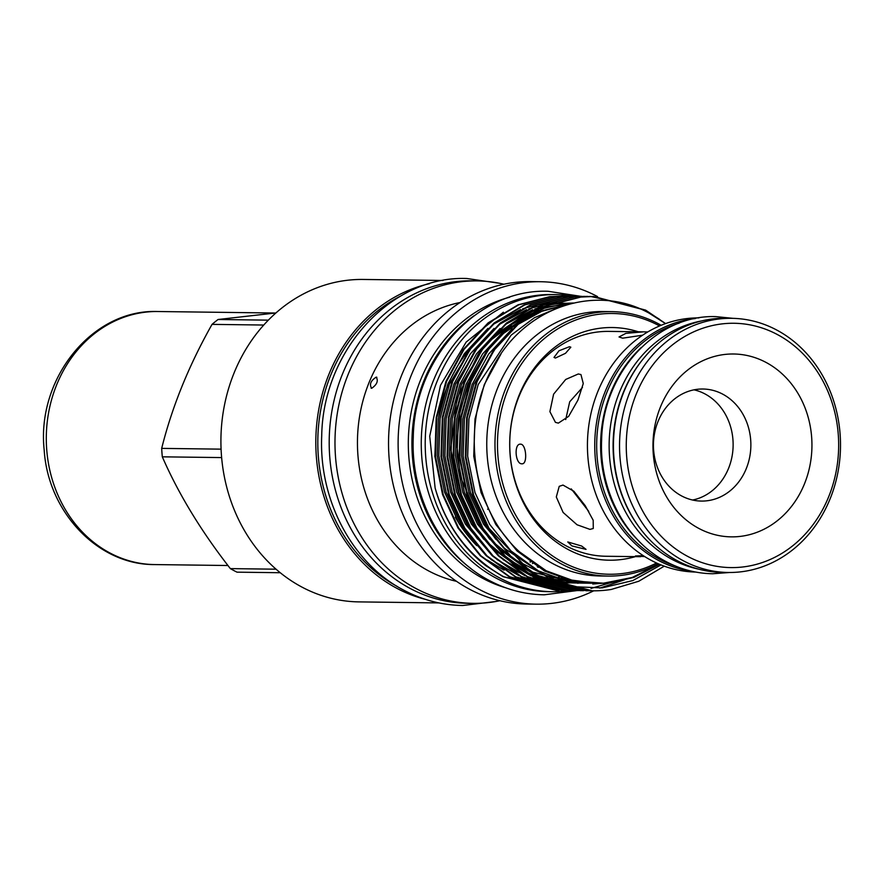 <?xml version="1.0" encoding="UTF-8"?>
<svg xmlns="http://www.w3.org/2000/svg" width="884" height="884" viewBox="0 0 884 884"><rect width="100%" height="100%" fill="white"/><g stroke="black" fill="none" stroke-linecap="round" stroke-linejoin="round"><path stroke-width="1.33" d="M676.083 566.29A125.915 109.472 -89.3 0 1 659.751 559.34A125.915 109.472 -89.3 0 1 597.153 433.668A125.915 109.472 -89.3 0 1 679.188 323.157M638.679 540.875A125.915 109.472 -89.3 0 1 641.154 347.611M698.68 569.141A125.915 109.472 -89.3 0 1 672.227 559.495A125.915 109.472 -89.3 0 1 610.236 427.878A125.915 109.472 -89.3 0 1 701.863 320.892M640.48 528.952A125.915 109.472 -89.3 0 1 642.646 359.578M766.141 362.473A91.439 79.494 90.7 0 0 660.447 406.983A91.439 79.494 90.7 0 0 698.769 528.389A91.439 79.494 90.7 0 0 804.462 483.879A91.439 79.494 90.7 0 0 766.141 362.473M722.803 394.198A56.035 48.708 90.7 0 0 702.868 389.015A56.035 48.708 90.7 0 0 654.679 432.674A56.035 48.708 90.7 0 0 681.509 495.88A56.035 48.708 90.7 0 0 701.443 501.073A56.035 48.708 90.7 0 0 749.632 457.404A56.035 48.708 90.7 0 0 722.803 394.198M687.454 556.268A122.169 106.202 90.7 0 0 828.662 496.797A122.169 106.202 90.7 0 0 777.467 334.594A122.169 106.202 90.7 0 0 636.259 394.065A122.169 106.202 90.7 0 0 687.454 556.268M683.199 560.699A127.086 110.489 90.7 0 0 728.394 572.478A127.086 110.489 90.7 0 0 837.701 473.448A127.086 110.489 90.7 0 0 776.848 330.097A127.086 110.489 90.7 0 0 731.654 318.317A127.086 110.489 90.7 0 0 622.347 417.347A127.086 110.489 90.7 0 0 683.199 560.699M731.654 318.317L725.565 318.24A127.086 110.489 90.7 0 0 616.259 417.27A127.086 110.489 90.7 0 0 677.122 560.622A127.086 110.489 90.7 0 0 722.305 572.401L728.394 572.478M698.901 317.897A127.086 110.489 90.7 0 0 590.169 417.303A127.086 110.489 90.7 0 0 651.099 560.29A127.086 110.489 90.7 0 0 695.642 572.059M695.31 318.549A127.086 110.489 90.7 0 0 596.402 423.546A127.086 110.489 90.7 0 0 658.403 560.39A127.086 110.489 90.7 0 0 692.073 571.318M643.375 555.727L635.463 555.948L644.734 556.6M640.657 556.699L606.059 556.257A112.434 97.748 -89.3 0 1 566.08 545.837A112.434 97.748 -89.3 0 1 512.234 419.016A112.434 97.748 -89.3 0 1 608.943 331.401L643.541 331.843L625.905 333.345L619.032 336.959L622.645 338.174L642.591 335.213M571.915 545.914L586.037 549.373L581.661 546.036L567.782 541.958L571.915 545.914M635.408 556.633A116.345 101.152 -89.3 0 1 567.981 549.428A116.345 101.152 -89.3 0 1 516.046 403.701A116.345 101.152 -89.3 0 1 638.292 331.776M276.051 569.197L230.348 568.611A144.081 125.263 90.7 0 0 233.663 570.445A144.081 125.263 90.7 0 0 237.023 572.169L280.25 572.721M559.174 590.346L556.456 590.346L503.703 576.711C469.481 557.472 446.619 527.892 435.116 487.957A147.164 127.937 -89.3 0 0 485.979 565.782L503.062 576.699L556.135 590.346M664.249 566.169L638.767 581.252L611.176 589.473A147.164 127.937 -89.3 0 1 592.457 590.81A147.164 127.937 -89.3 0 1 540.124 577.175A147.164 127.937 -89.3 0 1 529.881 571.042L489.029 528.345L473.603 494.941L465.945 456.818L467.282 417.767L477.029 381.766L494.388 349.821L519.151 323.29L549.074 305.234L580.91 297.057L593.694 296.471L645.607 310.107L665.608 323.588M659.431 319.257L644.966 310.096L593.053 296.471L580.269 297.046L548.434 305.223L518.51 323.279L493.747 349.821L476.388 381.755L466.642 417.756L465.304 456.807L472.962 494.929L488.388 528.334L510.72 556.169L539.583 577.175L592.39 590.81M589.606 590.744L586.877 590.733L534.135 577.097L505.272 556.102L482.94 528.267L467.514 494.863L459.868 456.741L461.205 417.69L470.94 381.678L488.311 349.744L513.063 323.212L542.997 305.157L574.821 296.98L590.324 296.471M587.285 296.394L574.18 296.969L542.356 305.146L512.422 323.201L487.67 349.744L470.299 381.678L460.564 417.679L459.227 456.73L466.885 494.852L482.31 528.256L504.631 556.091L533.494 577.086L586.236 590.733L589.285 590.733M583.517 590.667L580.788 590.656L528.046 577.02L499.184 556.025L476.863 528.19L461.437 494.786L453.779 456.663L455.116 417.613L464.851 381.601L482.222 349.666L506.985 323.135L536.908 305.079L568.732 296.902L584.247 296.394M581.197 296.317L568.092 296.891L536.268 305.068L506.344 323.124L481.581 349.666L464.211 381.601L454.475 417.602L453.138 456.652L460.796 494.775L476.222 528.179L498.543 556.014L527.405 577.009L580.479 590.656M624.712 579.771L599.772 588.103M583.517 590.346L580.799 590.501M580.479 590.512L577.749 590.578M577.429 590.589L574.711 590.578L521.958 576.943L493.106 555.948L470.774 528.113L455.348 494.697L447.691 456.586L449.028 417.535L458.774 381.523L476.133 349.589L500.897 323.058L530.82 305.002L562.655 296.825L578.158 296.306M575.119 296.239L562.014 296.814L530.179 304.991L500.256 323.047L475.493 349.589L458.133 381.523L448.387 417.524L447.05 456.575L454.707 494.697L470.133 528.102L492.465 555.937L521.317 576.932L574.39 590.578M574.07 590.413L568.622 590.501L515.88 576.865L487.018 555.87L464.686 528.035L449.26 494.62L441.613 456.509L442.939 417.458L452.685 381.446L470.045 349.512L494.808 322.969L524.742 304.925L556.566 296.748L572.07 296.228M569.031 296.162L555.926 296.737L524.101 304.914L494.167 322.969L469.415 349.512L452.044 381.446L442.309 417.447L440.972 456.498L448.63 494.62L464.045 528.024L486.377 555.859L515.239 576.854L567.981 590.501L571.031 590.49M574.39 590.401L577.119 590.247M577.44 590.225L580.158 589.993M591.042 588.424L611.629 582.401M565.263 590.424L562.533 590.424L509.792 576.788L480.929 555.793L458.608 527.958L443.182 494.543L435.525 456.431L436.862 417.381L446.597 381.369L463.967 349.434L488.73 322.892L518.654 304.847L550.478 296.67L565.992 296.151M562.942 296.085L549.837 296.659L518.013 304.836L488.09 322.892L463.327 349.423L445.956 381.369L436.221 417.37L434.884 456.42L442.541 494.543L457.967 527.947L480.288 555.782L509.151 576.777L561.893 590.424L564.942 590.413M590.645 296.483L627.983 304.604M584.567 296.405L587.285 296.549M578.479 296.328L581.197 296.471M572.39 296.251L575.108 296.394M575.429 296.416L578.158 296.626M566.312 296.162L569.031 296.317M569.351 296.328L572.07 296.549M656.547 562.997A130.379 113.351 -89.3 0 1 562.81 562.169A130.379 113.351 -89.3 0 1 508.167 389.048A130.379 113.351 -89.3 0 1 658.878 325.577A130.379 113.351 -89.3 0 1 659.586 325.953M658.127 563.705A132.235 114.953 -89.3 0 1 608.236 576.081A132.235 114.953 -89.3 0 1 561.218 563.826A132.235 114.953 -89.3 0 1 497.902 414.673A132.235 114.953 -89.3 0 1 611.629 311.643A132.235 114.953 -89.3 0 1 658.646 323.887A132.235 114.953 -89.3 0 1 661.177 325.279M488.255 507.957A161.231 140.169 -89.3 0 1 487.681 509.383M438.906 602.91L359.026 601.894A161.231 140.169 -89.3 0 1 301.687 586.954A161.231 140.169 -89.3 0 1 224.481 405.082A161.231 140.169 -89.3 0 1 363.147 279.454L443.039 280.471M425.458 599.374A161.231 140.169 -89.3 0 1 396.584 588.169A161.231 140.169 -89.3 0 1 316.881 422.563A161.231 140.169 -89.3 0 1 429.502 283.676M499.902 600.722A161.231 140.169 -89.3 0 1 473.084 603.352A161.231 140.169 -89.3 0 1 415.756 588.413A161.231 140.169 -89.3 0 1 338.55 406.541A161.231 140.169 -89.3 0 1 477.216 280.913A161.231 140.169 -89.3 0 1 503.946 284.228M473.084 603.352L467.304 603.275A161.231 140.169 -89.3 0 1 409.966 588.346A161.231 140.169 -89.3 0 1 332.76 406.474A161.231 140.169 -89.3 0 1 471.437 280.836L477.216 280.913M539.141 566.788A141.772 123.252 -89.3 0 1 538.19 567.373M456.498 581.318A141.772 123.252 -89.3 0 1 428.475 570.832A141.772 123.252 -89.3 0 1 358.561 423.668A141.772 123.252 -89.3 0 1 460.078 302.516M593.672 590.821A161.231 140.169 -89.3 0 1 536.212 604.159A161.231 140.169 -89.3 0 1 478.885 589.219A161.231 140.169 -89.3 0 1 401.679 407.358A161.231 140.169 -89.3 0 1 540.345 281.72A161.231 140.169 -89.3 0 1 597.562 296.593M536.212 604.159L526.632 604.037A161.231 140.169 -89.3 0 1 469.305 589.098A161.231 140.169 -89.3 0 1 392.098 407.226A161.231 140.169 -89.3 0 1 530.765 281.598L540.345 281.72M505.88 587.849A149.507 129.97 -89.3 0 1 483.205 578.578A149.507 129.97 -89.3 0 1 409.06 427.425A149.507 129.97 -89.3 0 1 509.604 297.245M487.316 560.113L504.09 570.18M503.361 312.207L466.177 342.064L440.486 385.336L429.723 436.243L435.116 487.957M608.236 576.081L600.026 575.97A132.235 114.953 -89.3 0 1 553.008 563.727A132.235 114.953 -89.3 0 1 489.681 414.563A132.235 114.953 -89.3 0 1 603.407 311.533L611.629 311.643M659 564.08L632.159 577.495L603.33 583.219L574.136 580.943L546.224 570.799L519.538 551.859C471.702 508.941 459.89 424.707 493.15 366.672C524.256 307.356 594.833 283.123 648.955 313.069L665.564 323.61M529.881 571.042L540.5 576.777L570.744 586.589L602.115 587.904L632.822 580.567L661 564.92M564.346 578.335A135.65 117.926 -89.3 0 1 562.113 578.523M553.251 578.788A135.65 117.926 -89.3 0 1 551.097 578.744A135.65 117.926 90.7 0 0 552.644 578.788M520.3 572.942A135.65 117.926 -89.3 0 1 513.659 570.368M561.981 578.479A135.65 117.926 90.7 0 0 564.191 578.28M563.042 577.915A135.65 117.926 -89.3 0 1 561.009 578.147M560.169 576.921A135.65 117.926 -89.3 0 1 558.423 577.23M570.368 590.512A148.578 129.174 -89.3 0 1 552.478 591.716A148.578 129.174 -89.3 0 1 499.637 577.948A148.578 129.174 -89.3 0 1 428.497 410.353A148.578 129.174 -89.3 0 1 556.279 294.582A148.578 129.174 -89.3 0 1 574.07 296.228M552.478 591.716L548.522 591.661A148.578 129.174 -89.3 0 1 495.681 577.904A148.578 129.174 -89.3 0 1 424.541 410.298A148.578 129.174 -89.3 0 1 552.323 294.527L556.279 294.582M538.102 566.147A147.374 128.125 -89.3 0 1 537.229 566.788M533.284 562.964A147.374 128.125 -89.3 0 1 532.455 563.627M530.323 562.113A147.374 128.125 90.7 0 0 531.151 561.439M530.82 561.196A147.374 128.125 -89.3 0 1 530.002 561.881M693.995 389.833A56.035 48.708 -89.3 0 1 705.067 393.977A56.035 48.708 -89.3 0 1 732.692 452.133A56.035 48.708 -89.3 0 1 692.581 500.024M558.356 423.127L568.633 416.364L577.915 400.143L583.274 383.568L580.954 374.573L578.313 373.965L565.705 379.457L553.605 394.176L549.892 411.635L555.439 422.364L558.356 423.127M589.971 529.383L593.263 528.499L593.197 520.278L585.241 505.714L573.893 491.272L562.997 485.073L559.229 486.333L556.301 496.963L563.108 512.444L577.053 524.776L589.971 529.383M555.439 358.042L565.495 353.313L570.832 347.191L569.484 346.705L559.008 350.76L554.003 357.434L555.439 358.042M521.936 463.802C527.847 464.531 526.289 443.691 520.455 444.177C513.737 443.525 515.273 464.354 521.936 463.802L522.212 463.791M371.689 388.297C369.158 384.463 370.672 380.739 376.219 377.125C378.518 380.827 377.015 384.562 371.689 388.297L371.048 388.131M376.219 377.125L376.849 377.269M588.733 511.372L571.263 488.896M565.716 419.568L569.694 401.811L582.457 387.479M647.762 331.964L643.541 331.843M574.103 296.228A148.578 129.174 -89.3 0 1 574.909 296.372M556.721 307.522A135.65 117.926 -89.3 0 1 558.589 307.555A135.65 117.926 90.7 0 0 556.113 307.51M469.78 348.992A135.65 117.926 90.7 0 0 438.685 417.292M455.326 517.173A135.65 117.926 90.7 0 0 476.763 545.594M230.348 568.611C201.287 531.406 178.612 494.145 162.313 456.829L221.63 457.581M221.077 449.149L161.684 448.387C172.037 406.872 188.822 365.534 212.038 324.373L263.763 325.036M268.36 320.152L218.072 319.5L275.93 312.958M218.072 319.5A144.081 125.263 90.7 0 0 212.038 324.373M161.684 448.387A144.081 125.263 90.7 0 0 162.313 456.829M471.062 568.622A149.507 129.97 -89.3 0 1 474.299 315.577M397.104 586.357A159.628 138.777 -89.3 0 1 317.82 440.122A159.628 138.777 -89.3 0 1 400.828 295.952M607.253 582.91L592.733 584.015M596.512 583.407L546.975 576.766L502.952 547.329M495.891 539.362L485.206 524.334L470.476 492.465L463.161 456.1L464.42 418.85L473.702 384.496L497.924 344.263M591.186 583.252L564.434 582.777L538.024 575.561M532.5 573.119L496.863 547.251M489.802 539.284L479.117 524.256L464.387 492.388L457.072 456.022L458.332 418.773L467.614 384.418L491.836 344.185M498.963 336.561L534.378 312.251M587.053 582.943L552.168 581.639M545.34 580.026L529.019 574.235M526.411 573.031L490.775 547.163M483.725 539.207L473.028 524.179L458.31 492.311L450.984 455.945L452.254 418.696L461.536 384.341L485.747 344.108M492.874 336.484L528.301 312.174M583.374 582.534L577.528 583.241M477.636 539.13L466.951 524.101L452.221 492.233L444.906 455.868L446.166 418.618L455.448 384.264L479.669 344.031M579.915 582.037L574.49 582.832M471.548 539.052L460.862 524.024L446.133 492.156L438.818 455.79L440.077 418.541L449.359 384.186L473.581 343.953M659.442 564.268L633.872 577.396L607.352 583.517L575.838 582.103L544.643 571.053L517.096 551.019L495.791 524.466L481.062 492.598L473.747 456.232L475.006 418.983L484.288 384.628L500.985 353.976M603.12 583.23L569.749 582.026L538.555 570.976L511.018 550.942L489.703 524.389L474.973 492.521L467.658 456.155L468.929 418.906L478.2 384.551L511.107 335.18L534.444 317.699L560.147 306.98M594.921 583.385L553.959 579.606L515.273 559.804M510.156 555.627L483.614 524.311L468.896 492.443L461.581 456.078L462.84 418.828L472.122 384.474L488.675 354.02L512.278 328.704M517.372 324.759L543.306 310.472L570.456 303.753M590.048 583.175L543.527 578.18M537.008 575.771L509.184 559.716M504.079 555.55L477.537 524.234L462.807 492.366L455.492 456L456.752 418.751L466.034 384.396L482.587 353.943L506.189 328.616M511.295 324.682L538.809 309.787M540.942 309.013L565.086 303.599L573.241 303.068M586.07 582.843L553.859 582.224M547.229 580.876L533.107 576.545M530.93 575.694L503.106 559.638M497.99 555.472L471.448 524.157L456.719 492.289L449.404 455.923L450.674 418.673L459.945 384.319L476.498 353.865L500.112 328.539M505.206 324.605L532.721 309.709M534.864 308.936L548.743 305.102M550.014 304.847L559.008 303.521L573.462 303.013M547.174 579.738L570.744 582.832L582.457 582.412L557.329 583.341M551.66 582.744L542.433 581.097M541.141 580.799L527.019 576.467M524.842 575.617L497.018 559.561M491.902 555.395L465.36 524.079L450.641 492.211L443.326 455.846L444.586 418.596L453.868 384.242L470.421 353.777L494.023 328.461M499.117 324.527L526.632 309.632M528.776 308.859L542.654 305.024M543.925 304.77L552.997 303.433M553.903 303.345L572.5 303.245M579.042 581.893L577.285 582.191M576.744 582.28L575.009 582.545M559.263 583.606L558.169 583.595M553.428 583.418L546.5 582.777M545.583 582.655L536.356 581.02M535.052 580.722L520.93 576.39M518.753 575.539L490.929 559.484M485.813 555.318L459.282 524.002L444.553 492.134L437.237 455.768L438.497 418.519L447.779 384.164L464.332 353.699L487.935 328.384M493.04 324.45L520.554 309.555M522.687 308.781L536.566 304.947M537.848 304.693L546.909 303.356M547.815 303.267L554.622 302.847M555.34 302.825L570.898 303.632M154.678 564.578C97.925 565.064 48.012 511.88 44.2 450.155C36.332 378.993 92.102 308.803 157.916 311.522A126.534 110.003 90.7 0 0 46.786 450.464A126.534 110.003 90.7 0 0 154.678 564.578L227.973 565.517M729.852 572.478L712.703 573.749C696.404 573.495 680.89 569.451 666.16 561.638C625.651 540.654 599.275 490.653 601.617 440.342C602.545 373.258 656.348 314.295 715.996 316.638L733.112 318.351M576.932 590.589L544.224 594.81C525.03 594.501 506.764 589.75 489.416 580.545C441.657 555.815 410.496 496.753 413.27 437.315C414.375 358.053 477.868 288.493 548.102 291.278L580.622 296.306M495.791 601.518L462.708 605.496C442.055 605.164 422.397 600.048 403.734 590.147C352.307 563.517 318.726 499.88 321.721 435.823C322.914 350.418 391.303 275.51 466.896 278.504L499.858 283.322M556.456 590.346L555.815 590.335M586.877 590.733L586.236 590.733M580.799 590.656L580.158 590.656M574.711 590.578L574.07 590.578M568.622 590.501L567.981 590.501M562.544 590.424L561.904 590.424M593.694 296.471L593.053 296.471M587.606 296.394L586.965 296.394M581.517 296.317L580.876 296.317M575.44 296.239L574.799 296.228M569.351 296.162L568.71 296.151M563.263 296.085L562.622 296.074M588.269 583.053L573.517 581.639M587.451 582.976L580.589 582.921M585.142 582.744L576.456 582.899L531.052 571.738M527.947 570.169L491.692 540.931M484.631 531.914L460.498 477.084L456.785 443.757L460.1 410.419L470.222 379.015L486.543 351.335M493.725 342.638L509.195 328.108L529.892 315.002M532.544 313.743L568.423 304.295M541.538 578.191L524.555 571.462M521.858 570.092L517.759 567.826L485.603 540.853M478.542 531.825L458.884 493.15L450.84 449.326L456.796 399.082L477.935 354.705L480.476 351.235M487.648 342.539L523.803 314.925M526.455 313.665L543.185 307.577M544.677 307.19L569.926 303.886M579.639 581.992L576.832 582.291M576.744 581.473L574.357 581.816M157.916 311.522L275.255 313.024"/></g></svg>

